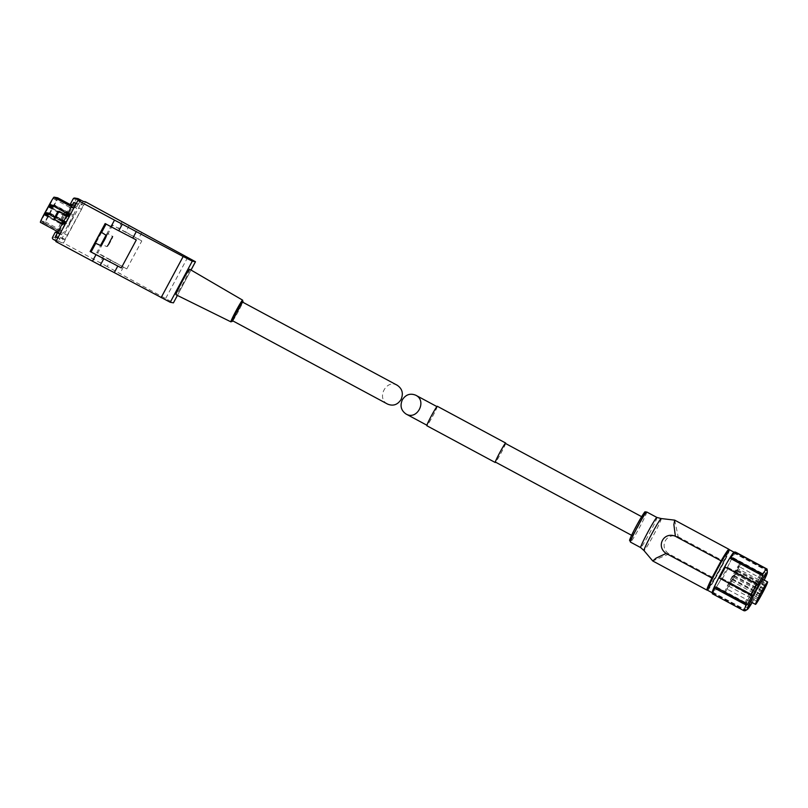 <?xml version="1.0" encoding="UTF-8"?>
<svg xmlns="http://www.w3.org/2000/svg" width="808" height="808" viewBox="0 0 808 808"><rect width="100%" height="100%" fill="white"/><g stroke="black" fill="none" stroke-linecap="round" stroke-linejoin="round"><path stroke-width="0.61" stroke-dasharray="4.04 3.03" d="M427.058 425.321A10.575 0.626 -61.7 0 1 427.048 425.311A10.575 0.626 -61.7 0 1 431.502 415.696A10.575 0.626 -61.7 0 1 437.067 406.676A10.575 0.626 -61.7 0 1 432.664 416.201A10.575 0.626 -61.7 0 1 427.058 425.321M738.007 568.701A12.756 0.758 118.3 0 0 738.744 566.398A12.756 0.758 118.3 0 0 732.028 577.276A12.756 0.758 118.3 0 0 726.655 588.87A12.756 0.758 118.3 0 0 730.634 582.911A12.756 0.758 118.3 0 0 736.916 571.054L738.007 568.701L766.863 584.214M724.675 592.597A16.988 1.01 -61.7 0 1 724.655 592.597A16.988 1.01 -61.7 0 1 731.816 577.165A16.988 1.01 -61.7 0 1 740.744 562.681A16.988 1.01 -61.7 0 1 733.664 577.972A16.988 1.01 -61.7 0 1 724.675 592.597L745.057 603.566A16.988 1.01 -61.7 0 1 745.057 603.566A16.988 1.01 -61.7 0 1 745.016 603.515A16.988 1.01 -61.7 0 1 752.218 588.133A16.988 1.01 -61.7 0 1 761.075 573.65A16.988 1.01 -61.7 0 1 761.146 573.65A16.988 1.01 -61.7 0 1 754.066 588.941A16.988 1.01 -61.7 0 1 745.077 603.576M674.731 520.15L678.195 536.775C666.56 531.836 658.459 546.955 668.994 553.945L714.737 578.538A26.442 1.566 -61.7 0 1 707.555 589.699M714.737 578.538L723.938 561.368A26.442 1.566 -61.7 0 0 728.907 549.995M726.432 553.44A18.665 1.111 -61.7 0 1 726.766 553.248A18.665 1.111 -61.7 0 1 718.989 570.064A18.665 1.111 -61.7 0 1 709.111 586.143A18.665 1.111 -61.7 0 1 709.091 586.133A18.665 1.111 -61.7 0 1 709.06 585.76M668.994 553.945L652.773 560.984M678.195 536.775L723.938 561.368M733.886 552.228A23.028 1.364 -61.7 0 1 734.028 552.207A23.028 1.364 -61.7 0 1 724.433 572.943A23.028 1.364 -61.7 0 1 712.242 592.779A23.028 1.364 -61.7 0 1 712.222 592.769A23.028 1.364 -61.7 0 1 712.161 592.638M712.222 592.86A23.099 1.374 118.3 0 0 712.939 592.294L713.111 593.87A24.583 1.454 118.3 0 0 716.716 588.507L716.545 586.931A23.099 1.374 118.3 0 0 721.584 578.245L722.433 578.659A24.583 1.454 118.3 0 0 728.311 567.701L727.473 567.277A23.099 1.374 118.3 0 0 731.806 558.459L733.23 557.702A24.583 1.454 118.3 0 0 735.512 552.096L734.088 552.854A23.099 1.374 118.3 0 0 734.108 552.167M729.382 549.713A23.028 1.364 -61.7 0 1 719.776 570.438A23.028 1.364 -61.7 0 1 707.596 590.274M709.656 586.436A18.665 1.111 -61.7 0 1 709.636 586.436A18.665 1.111 -61.7 0 1 717.494 569.468A18.665 1.111 -61.7 0 1 727.311 553.551A18.665 1.111 -61.7 0 1 719.534 570.357A18.665 1.111 -61.7 0 1 709.656 586.436M632.23 535.623A10.575 0.626 -61.7 0 1 632.22 535.623A10.575 0.626 -61.7 0 1 636.674 526.008A10.575 0.626 -61.7 0 1 642.239 516.989A10.575 0.626 -61.7 0 1 637.825 526.513A10.575 0.626 -61.7 0 1 632.23 535.623L631.614 535.3M505.454 443.451A10.575 0.626 -61.7 0 1 501.051 452.975A10.575 0.626 -61.7 0 1 495.456 462.085M505.626 443.541A11.049 0.657 -61.7 0 1 501.031 453.076A11.049 0.657 -61.7 0 1 495.607 462.176M437.29 406.262A11.049 0.657 -61.7 0 1 432.684 416.211A11.049 0.657 -61.7 0 1 426.846 425.725M767.257 570.125A23.099 1.374 -61.7 0 1 767.176 570.65L767.105 569.085A24.583 1.454 -61.7 0 1 764.822 574.69L764.903 576.255A23.099 1.374 -61.7 0 1 760.56 585.063L759.904 584.679A24.583 1.454 -61.7 0 1 754.026 595.648L754.682 596.031A23.099 1.374 -61.7 0 1 749.632 604.727L748.309 605.495A24.583 1.454 -61.7 0 1 744.703 610.858L746.036 610.08A23.099 1.374 -61.7 0 1 745.501 610.606M712.939 592.294L746.036 610.08M713.111 593.87L744.168 610.575M712.242 592.163L745.33 609.959M718.857 577.75L751.955 595.536M733.381 552.733L766.479 570.519M734.088 552.854L767.176 570.65M733.23 557.702L764.822 574.69M731.806 558.459L764.903 576.255M727.473 567.277L760.56 585.063M728.311 567.701L759.904 584.679M722.433 578.659L754.026 595.648M721.584 578.245L754.682 596.031M716.545 586.931L749.632 604.727M716.716 588.507L748.309 605.495M764.227 580.104A21.008 1.242 -61.7 0 1 752.147 602.576M764.136 580.053A19.604 1.161 -61.7 0 1 752.056 602.526M745.319 606.677A19.604 1.161 -61.7 0 1 745.299 606.667A19.604 1.161 -61.7 0 1 753.561 588.85A19.604 1.161 -61.7 0 1 763.863 572.135A19.604 1.161 -61.7 0 1 755.692 589.79A19.604 1.161 -61.7 0 1 745.319 606.677M745.764 605.849A18.665 1.111 -61.7 0 1 745.703 605.788A18.665 1.111 -61.7 0 1 753.611 588.88A18.665 1.111 -61.7 0 1 763.348 572.963A18.665 1.111 -61.7 0 1 755.904 589.285A18.665 1.111 -61.7 0 1 745.764 605.849M765.62 586.234L736.765 570.721M765.53 586.436L736.916 571.054M764.54 588.588L735.684 573.074M732.523 576.781L733.523 575.155L732.523 576.781M729.715 582.285L730.715 580.659L729.715 582.285M735.371 571.902L736.371 570.286L735.371 571.902M732.583 577.619L733.583 575.993L732.583 577.619M729.069 584.275L730.068 582.649L729.069 584.275M736.128 571.327L737.118 569.711L736.128 571.327M731.068 581.245L732.068 579.619L731.068 581.245M734.209 575.488L735.209 573.862L734.209 575.488M387.396 403.99C376.144 398.233 386.335 378.811 397.223 385.254M232.563 320.746A10.575 0.626 118.3 0 0 238.158 311.625A10.575 0.626 118.3 0 0 242.572 302.101M129.26 225.462L125.725 232.037L111.706 224.765L141.794 240.946L126.805 268.913L110.736 260.004L107.201 266.579L173.417 302.828M110.736 260.004L97.788 252.924L112.777 224.957M107.201 266.579L63.479 242.956L85.537 201.838M83.244 201.414L81.406 204.848L78.669 203.374L77.023 206.444L73.467 204.535L70.417 203.98M77.861 198.606A1.555 1.555 100.3 0 0 76.215 199.404L73.467 204.535M61.196 242.541L56.267 239.895A1.555 1.555 100.3 0 1 55.631 237.784L58.388 232.664L61.943 234.572L60.297 237.643L63.034 239.118L61.196 242.541L63.479 242.956M72.114 204.889L73.972 205.888L75.619 202.818M76.407 203.242L78.356 204.293L76.437 203.939L73.942 207.999L58.055 238.208L59.974 238.562L58.136 241.986L56.186 240.936M80.194 200.859L78.356 204.293M59.974 238.562L57.247 237.087L58.893 234.017L57.015 233.007M58.136 241.986L55.853 241.572M58.893 234.017L61.943 234.572M58.388 232.664L57.307 232.462M77.023 206.444L73.972 205.888M189.698 269.266A14.463 0.858 -61.7 0 1 183.608 282.406A14.463 0.858 -61.7 0 1 176.003 294.748M141.794 240.946L125.725 232.037M63.034 239.118L64.943 239.461L81.406 209.363L83.325 205.192L81.406 204.848M60.297 237.643L62.216 237.996L78.669 207.888L80.588 203.727L78.669 203.374M55.328 236.734L57.247 237.087M80.588 203.727L83.325 205.192L80.588 203.727M62.57 223.766L66.983 215.544L62.57 223.766L62.105 223.513M68.933 224.917L73.346 216.696L68.922 224.917L61.004 220.665L65.408 212.443L61.014 220.665M73.346 215.079A9.646 0.576 118.3 0 0 76.538 207.949A9.646 0.576 118.3 0 0 76.528 207.949L72.912 207.292A9.646 0.576 118.3 0 0 68.569 214.201L64.054 222.412A9.646 0.576 118.3 0 0 59.277 232.492A9.646 0.576 118.3 0 0 59.287 232.492L63.105 233.189A9.646 0.576 118.3 0 0 69.033 223.321L73.346 215.079L54.469 204.929A9.646 0.576 118.3 0 0 57.671 197.809M40.41 222.341L44.228 223.038A9.646 0.576 118.3 0 0 50.157 213.171L54.469 204.929M56.913 199.172L53.298 198.516L41.137 220.968L44.965 221.665L56.924 199.172L73.326 207.999L69.71 207.333L61.559 221.341L57.55 229.795L61.378 230.492L73.336 207.999L56.924 199.172M64.478 224.543L65.993 221.725L64.478 224.543L48.066 215.716L49.581 212.898L48.066 215.716M63.953 224.452L65.478 221.624L63.953 224.452L47.541 215.625L49.056 212.797L47.541 215.625M63.438 224.351L64.953 221.533L63.438 224.351L47.015 215.534L48.541 212.706L47.026 215.534M62.913 224.26L64.428 221.432L62.913 224.26L46.5 215.433L48.015 212.615L46.5 215.433M62.388 224.159L63.903 221.341L62.388 224.159L45.975 215.342L47.49 212.514L45.975 215.342M61.862 224.069L63.388 221.251L61.862 224.069L45.45 215.241L46.965 212.423L45.45 215.241M61.347 223.978L62.862 221.15L61.347 223.978L44.925 215.15L46.45 212.322L44.935 215.15M60.822 223.877L62.337 221.059L60.822 223.877L44.41 215.049L45.925 212.231L44.41 215.049M68.397 216.716L69.912 213.888L68.397 216.716L51.975 207.888L53.5 205.06L51.985 207.888M67.872 216.615L69.387 213.797L67.872 216.615L51.46 207.787L52.975 204.969L51.46 207.787M67.347 216.524L68.862 213.696L67.347 216.524L50.934 207.696L52.449 204.868L50.934 207.696M66.822 216.423L68.347 213.605L66.822 216.423L50.409 207.595L51.924 204.778L50.409 207.606M66.306 216.332L67.822 213.504L66.306 216.332L49.884 207.504L51.409 204.687L49.894 207.504M65.781 216.231L67.296 213.413L65.781 216.231L49.369 207.414L50.884 204.586L49.369 207.414M65.256 216.14L66.771 213.312L65.256 216.14L48.844 207.313L50.359 204.495L48.844 207.313M101.707 244.309L107.595 233.35L101.697 244.309L106.848 246.632L112.373 236.36L106.999 246.672C107.949 245.895 106.333 248.965 110.423 241.855C112.797 237.421 113.453 235.583 112.373 236.36L107.595 233.35M111.706 224.765L96.718 252.732L126.805 268.913M97.788 252.924L96.718 252.732M95.344 243.147L101.232 232.189M136.31 239.946L106.06 224.058M101.586 232.411L95.728 243.329M106.222 223.766L105.151 223.574M60.63 219.372L64.125 212.827L60.63 219.372M54.661 219.503L59.075 211.282M54.267 218.221L57.772 211.676M661.207 518.554A18.19 1.081 -61.7 0 1 653.793 534.694A18.19 1.081 -61.7 0 1 644.037 550.612M656.904 517.453A17.109 1.01 -61.7 0 1 649.773 532.866A17.109 1.01 -61.7 0 1 640.714 547.602M646.703 511.969A17.109 1.01 -61.7 0 1 639.562 527.382A17.109 1.01 -61.7 0 1 630.513 542.117M642.481 518.059A15.554 0.919 -61.7 0 1 634.846 532.502A15.554 0.919 -61.7 0 1 629.876 540.017M123.382 267.054L119.857 273.639M103.616 256.065L100.091 262.64M76.215 199.404L73.164 198.849M55.631 237.784L52.581 237.229M122.139 221.523L118.614 228.098M56.267 239.895L53.217 239.34M191.011 270.024L177.386 295.435L191.031 270.034M187.719 257.328L165.67 298.445M141.905 232.512L138.38 239.087M64.943 239.461L62.216 237.996M67.438 235.401L64.701 233.936M81.406 209.363L78.669 207.888M230.947 321.857A12.322 0.727 118.3 0 0 237.461 311.252A12.322 0.727 118.3 0 0 242.612 300.142M232.775 320.857A11.393 0.677 118.3 0 0 238.158 311.736A11.393 0.677 118.3 0 0 242.794 302.222L232.785 320.867M76.538 207.949L71.821 205.414L76.528 207.949M71.276 206.414L72.912 207.292M67.418 213.595L68.569 214.201M54.58 217.322L64.054 222.412M57.732 231.664L59.287 232.492L57.732 231.664M44.228 223.038L63.105 233.189M50.157 213.171L69.033 223.321M69.71 207.333L53.298 198.516M66.064 213.14L49.652 204.313M61.559 221.341L45.147 212.514M57.56 229.795L41.147 220.978L57.55 229.795M61.378 230.492L44.965 221.665M66.347 222.22L49.934 213.393M70.66 213.969L54.247 205.151M107.656 246.359L112.575 237.178L107.656 246.359M100.495 245.47L106.01 235.209M727.311 553.551L726.766 553.248M709.636 586.436L709.091 586.133M642.239 516.989L641.633 516.666M712.272 592.89L744.673 610.303M734.23 552.238L766.368 569.509M766.6 573.609L763.863 572.135M748.036 608.141L745.299 606.667M745.016 603.515L745.703 605.788M761.075 573.65L763.348 572.963M761.146 573.65L740.744 562.681M762.58 579.225L738.744 566.398M750.501 601.687L726.655 588.87M762.378 590.678L733.523 575.165M760.611 593.961L731.755 578.447M759.581 596.183L730.715 580.659M757.813 599.465L728.947 583.952M765.237 585.8L736.371 570.286M763.469 589.093L734.603 573.569M762.439 591.506L733.583 575.993M760.671 594.799L731.816 579.285M758.934 598.162L730.068 582.649M757.167 601.455L728.301 585.941M765.984 585.224L737.118 569.711M764.216 588.517L735.351 572.993M760.924 595.143L732.068 579.629M759.156 598.425L730.301 582.911M764.065 589.385L735.209 573.862M762.298 592.668L733.442 577.154M65.993 221.725L49.581 212.898M65.478 221.624L49.056 212.797M64.953 221.533L48.541 212.706M64.428 221.432L48.015 212.615M63.903 221.341L47.49 212.514M63.388 221.251L46.965 212.423M62.862 221.15L46.45 212.322M62.337 221.059L45.925 212.231M69.912 213.888L53.5 205.06M69.387 213.797L52.975 204.969M68.862 213.696L52.449 204.868M68.347 213.605L51.924 204.778M67.822 213.504L51.409 204.687M67.296 213.413L50.884 204.586M66.771 213.312L50.359 204.495M65.428 212.443L73.346 216.696M60.61 219.362L60.994 220.645M64.125 212.827L65.408 212.443"/><path stroke-width="1.21" d="M406 413.989L406.161 414.08C417.17 420.574 427.291 400.839 415.827 395.253C410.323 392.991 405.828 394.506 402.344 399.788C399.839 405.737 401.051 410.464 406 413.989M721.12 560.853A26.442 1.566 -61.7 0 1 728.907 549.278L674.7 520.14L673.882 524.614L675.377 536.26L721.12 560.853L711.909 578.023A26.442 1.566 -61.7 0 0 706.95 590.113A26.442 1.566 -61.7 0 0 707.555 589.699M728.907 549.278A26.442 1.566 -61.7 0 1 728.907 549.995M709.06 585.76A18.665 1.111 -61.7 0 1 716.949 569.175A18.665 1.111 -61.7 0 1 726.432 553.44M675.377 536.26C663.732 531.31 655.631 546.46 666.166 553.43L711.909 578.023M644.037 550.612A18.19 1.081 -61.7 0 1 643.986 550.581L652.763 560.974L656.015 558.177L666.166 553.43M734.23 552.238L734.108 552.167A23.099 1.374 118.3 0 0 733.927 552.207A23.099 1.374 118.3 0 0 733.381 552.733L734.714 551.955A24.583 1.454 118.3 0 0 731.119 557.318L729.786 558.086A23.099 1.374 118.3 0 0 724.736 566.782L725.392 567.165A24.583 1.454 118.3 0 0 719.514 578.134L718.857 577.75A23.099 1.374 118.3 0 0 714.514 586.558L714.595 588.123A24.583 1.454 118.3 0 0 712.313 593.729L712.242 592.163A23.099 1.374 118.3 0 0 712.161 592.688L712.151 592.597A23.028 1.364 -61.7 0 1 712.151 592.597A23.028 1.364 -61.7 0 1 721.019 573.539A23.028 1.364 -61.7 0 1 733.31 552.773A23.028 1.364 -61.7 0 1 733.846 552.248A23.028 1.364 -61.7 0 1 733.886 552.228M707.596 590.274A23.028 1.364 -61.7 0 1 707.566 590.264A23.028 1.364 -61.7 0 1 717.272 569.347A23.028 1.364 -61.7 0 1 729.382 549.713L733.967 552.177M631.614 535.3L495.435 462.085A10.575 0.626 -61.7 0 1 495.435 462.085A10.575 0.626 -61.7 0 1 499.899 452.47A10.575 0.626 -61.7 0 1 505.454 443.451L641.633 516.666M495.607 462.176A11.049 0.657 -61.7 0 1 495.233 462.499A11.049 0.657 -61.7 0 1 495.223 462.489A11.049 0.657 -61.7 0 1 499.869 452.46A11.049 0.657 -61.7 0 1 505.677 443.036A11.049 0.657 -61.7 0 1 505.626 443.541M495.223 462.489L426.826 425.725A11.049 0.657 -61.7 0 1 426.826 425.725A11.049 0.657 -61.7 0 1 431.482 415.686A11.049 0.657 -61.7 0 1 437.29 406.262L505.677 443.036M744.168 610.575L744.703 610.858M752.147 602.576A21.008 1.242 -61.7 0 1 747.541 609.333L745.501 610.606A23.099 1.374 -61.7 0 1 745.34 610.656A23.099 1.374 -61.7 0 1 745.309 610.646A23.099 1.374 -61.7 0 1 745.33 609.959L743.905 610.717A24.583 1.454 -61.7 0 1 746.188 605.111L747.612 604.354A23.099 1.374 -61.7 0 1 751.955 595.536L751.107 595.112A24.583 1.454 -61.7 0 1 756.985 584.154L757.833 584.568A23.099 1.374 -61.7 0 1 762.873 575.882L762.702 574.306A24.583 1.454 -61.7 0 1 766.307 568.943L766.479 570.519A23.099 1.374 -61.7 0 1 767.196 569.953A23.099 1.374 -61.7 0 1 767.257 570.125L767.327 572.529A21.008 1.242 -61.7 0 1 764.227 580.104M712.313 593.729L743.905 610.717M714.595 588.123L746.188 605.111M714.514 586.558L747.612 604.354M719.514 578.134L751.107 595.112M725.392 567.165L756.985 584.154M724.736 566.782L757.833 584.568M729.786 558.086L762.873 575.882M731.119 557.318L762.702 574.306M734.714 551.955L766.307 568.943M735.512 552.096L767.105 569.085M747.541 609.333A21.008 1.242 -61.7 0 1 747.39 609.384A21.008 1.242 -61.7 0 1 756.641 589.507A21.008 1.242 -61.7 0 1 767.327 572.529M752.056 602.526A19.604 1.161 -61.7 0 1 748.057 608.151A19.604 1.161 -61.7 0 1 748.036 608.141A19.604 1.161 -61.7 0 1 756.298 590.325A19.604 1.161 -61.7 0 1 766.6 573.609A19.604 1.161 -61.7 0 1 764.136 580.053M765.782 586.568L766.863 584.214A12.756 0.758 118.3 0 0 767.6 581.922A12.756 0.758 118.3 0 0 760.894 592.799A12.756 0.758 118.3 0 0 755.52 604.394A12.756 0.758 118.3 0 0 759.49 598.425A12.756 0.758 118.3 0 0 765.782 586.568L765.53 586.436M761.389 592.304L762.378 590.678L761.389 592.304M758.581 597.799L759.581 596.183L758.581 597.799M764.237 587.426L765.237 585.8L764.237 587.426M761.449 593.133L762.439 591.506L761.449 593.133M757.934 599.788L758.934 598.162L757.934 599.788M764.984 586.85L765.984 585.224L764.984 586.85M759.934 596.769L760.924 595.143L759.934 596.769M763.065 591.001L764.065 589.385L763.065 591.001M387.567 404.081L232.553 320.736A10.575 0.626 118.3 0 0 232.563 320.746A10.575 0.626 118.3 0 1 237.007 311.12A10.575 0.626 118.3 0 1 242.572 302.101L397.223 385.254C402.303 388.739 403.576 393.506 401.051 399.556C397.556 404.838 393.062 406.343 387.567 404.081L387.396 403.99M77.901 200.445L114.514 220.129L110.979 226.705L105.151 223.574L90.153 251.53L103.767 258.732L100.232 265.317L55.853 241.572L77.901 200.445L80.194 200.859L75.265 198.213A1.555 1.555 -79.7 0 0 73.164 198.849L70.417 203.98L72.114 204.889M103.767 258.732L117.817 266.044L114.292 272.619L100.232 265.317M74.811 198.051L77.861 198.606A1.555 1.555 100.3 0 1 78.315 198.768L83.244 201.414L85.537 201.838L195.486 261.731L191.031 270.034M76.114 203.768L73.7 202.465L76.407 203.242M57.015 233.007L55.328 232.108L52.581 237.229A1.555 1.555 -79.7 0 0 53.217 239.34L56.186 240.936M57.307 232.462L55.328 232.108M114.514 220.129L122.291 224.19L118.756 230.775L110.979 226.705M195.486 261.731L192.294 261.156L183.174 256.5L122.291 224.19M173.427 302.849L177.406 295.445L173.427 302.849L170.246 302.273L114.292 272.619M136.34 231.502L132.815 238.077L118.756 230.775M132.815 238.077L136.31 239.946L121.321 267.913L90.153 251.53M117.817 266.044L121.321 267.913M230.936 321.857A12.322 0.727 118.3 0 1 236.067 310.767A12.322 0.727 118.3 0 1 242.592 300.132A12.322 0.727 118.3 0 0 242.592 300.132L189.698 269.266A14.463 0.858 -61.7 0 1 189.698 269.266A14.463 0.858 -61.7 0 0 182.022 281.729A14.463 0.858 -61.7 0 0 176.003 294.748L230.936 321.857A12.322 0.727 118.3 0 0 230.947 321.857L232.785 320.867M73.7 202.465L55.318 236.734L57.742 238.037L55.318 236.734M57.661 197.798L71.821 205.414L57.651 197.798A9.646 0.576 118.3 0 0 57.651 197.798A9.646 0.576 118.3 0 0 57.661 197.798L54.035 197.142A9.646 0.576 118.3 0 0 49.692 204.06L45.177 212.262A9.646 0.576 118.3 0 0 40.4 222.341A9.646 0.576 118.3 0 0 40.41 222.341L57.732 231.664L40.4 222.341M106.01 235.209L101.232 232.189L97.96 237.491L95.344 243.147L100.636 245.521C101.586 244.733 99.98 247.803 104.06 240.703C106.444 236.259 107.09 234.431 106.01 235.209L100.495 245.47M106.06 224.058L101.586 232.411M95.728 243.329L91.223 251.732M66.508 215.281L59.055 211.282L54.641 219.493L62.105 223.513M59.055 211.282L57.772 211.676L54.267 218.221M661.207 518.554L656.904 517.453A17.109 1.01 -61.7 0 0 647.905 532.048A17.109 1.01 -61.7 0 0 640.693 547.602A17.109 1.01 -61.7 0 1 640.693 547.602L643.986 550.581A18.19 1.081 -61.7 0 1 654.945 528.149A18.19 1.081 -61.7 0 1 661.207 518.554L674.7 520.14M640.693 547.602L630.492 542.117A17.109 1.01 -61.7 0 1 630.492 542.117A17.109 1.01 -61.7 0 1 637.704 526.563A17.109 1.01 -61.7 0 1 646.703 511.969L656.904 517.453M629.876 540.017A15.554 0.919 -61.7 0 1 639.613 520.11A15.554 0.919 -61.7 0 1 642.481 518.059M95.99 254.672L92.465 261.247M78.315 198.768L75.265 198.213M183.174 256.5L161.125 297.617M192.294 261.156L170.246 302.273M195.455 261.731L191.011 270.024M73.871 207.959L71.205 206.525M59.903 234.007L57.247 232.573M242.612 300.142L242.804 302.222A11.393 0.677 118.3 0 0 237.946 309.302A11.393 0.677 118.3 0 0 232.179 321.463A11.393 0.677 118.3 0 0 232.775 320.857M54.035 197.142L71.276 206.414M49.692 204.06L67.418 213.595M45.177 212.262L54.58 217.322M101.303 245.198L106.222 236.017L101.303 245.198M436.906 406.586L415.827 395.253M426.887 425.22L406.161 414.08M712.161 592.739L707.566 590.264M630.492 542.117L629.664 540.229C628.907 541.36 631.967 533.906 636.946 524.887C647.269 507.313 643.925 512.767 646.703 511.969M744.673 610.303L745.309 610.646M766.368 569.509L767.196 569.953M652.773 560.984L706.95 590.113M767.6 581.922L762.58 579.225M755.52 604.394L750.501 601.687M54.257 218.2L54.641 219.493"/></g></svg>
